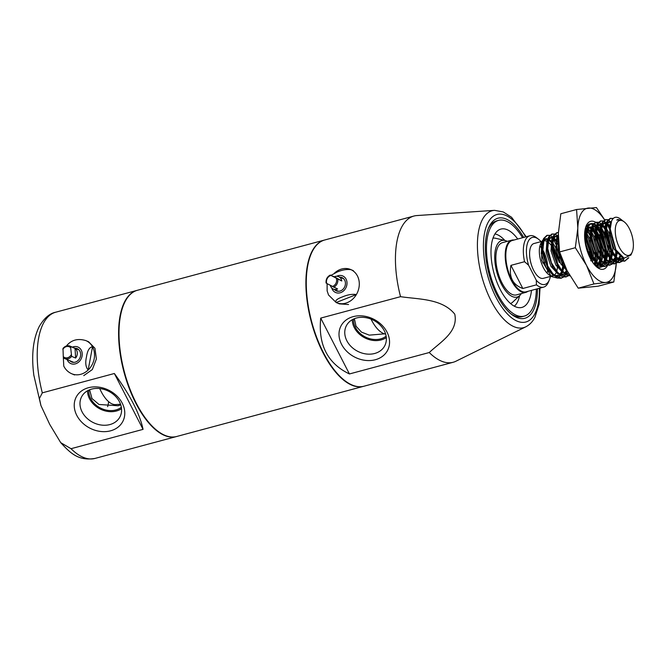 <?xml version="1.0" encoding="UTF-8"?>
<svg xmlns="http://www.w3.org/2000/svg" width="666" height="666" viewBox="0 0 666 666"><rect width="100%" height="100%" fill="white"/><g stroke="black" fill="none" stroke-linecap="round" stroke-linejoin="round"><path stroke-width="1" d="M536.313 280.278L528.579 265.218L524.558 261.705A26.582 11.871 -105 0 1 525.516 239.677A26.582 11.871 -105 0 1 529.82 235.781L512.296 240.484A26.582 11.871 75 0 0 507.992 244.38A26.582 11.871 75 0 0 509.548 274.892A26.582 11.871 75 0 0 526.082 291.833L543.606 287.129A26.582 11.871 -105 0 1 536.446 284.832L536.313 280.278A24.334 10.864 75 0 0 548.901 280.869A24.334 10.864 75 0 0 549.367 279.895A24.334 10.864 75 0 0 550.382 276.448M514.027 240.018A27.04 12.071 75 0 0 511.788 240.151A27.04 12.071 75 0 0 507.417 244.114A27.04 12.071 75 0 0 508.999 275.141A27.04 12.071 75 0 0 525.807 292.374A27.04 12.071 75 0 0 527.813 291.375M628.146 258L624.508 261.205M628.821 257.734L624.825 261.13L620.429 261.005L611.296 251.582L605.802 235.231L605.377 229.837L606.801 221.636L610.098 218.423L613.286 218.406M624.825 261.13L617.39 258.525L610.406 248.476L606.193 233.316L607.409 221.47L610.705 218.265M565.151 274.5L563.478 276.79M563.22 277.031L561.222 278.197M563.561 277.089L560.938 278.28L557.159 277.997L548.176 268.831L542.524 252.214L542.099 246.82L543.531 238.619L546.828 235.414L549.733 235.306M565.534 274.733L563.827 276.873M561.546 278.113L553.954 275.374L546.686 264.477L542.89 250.075L544.139 238.453L547.435 235.248M569.189 274.525L568.348 275.483M568.081 275.724L566.108 276.881M568.423 275.782L565.809 276.973L562.021 276.69L553.038 267.524L547.394 250.907L546.969 245.513L548.393 237.312L551.689 234.107L554.595 233.999M569.38 274.867L568.689 275.566M566.416 276.806L558.583 273.843L551.431 262.87L547.743 248.576L549 237.154L552.297 233.941M569.93 275.807L566.891 275.383L557.908 266.217L552.256 249.6L551.839 244.206L553.263 236.005L556.56 232.8L558.383 232.509M569.855 275.682L562.27 271.328L556.227 261.397L552.555 246.578L553.871 235.847L557.167 232.634M567.224 270.929L562.62 264.643L557.126 248.293L556.701 242.899L558.324 234.315M566.242 268.981L558.433 251.873L558.308 235.606M608.949 262.745L607.284 265.035M607.026 265.276L605.053 266.425M607.367 265.334L604.745 266.517L600.965 266.233L591.974 257.068L586.33 240.459L585.905 235.065L587.337 226.856L590.625 223.651L593.539 223.543M609.34 262.978L607.633 265.11M605.352 266.358L598.551 264.285L590.584 252.922L586.654 237.837L587.945 226.698L591.242 223.493M613.819 261.438L612.154 263.728M611.888 263.969L609.914 265.118M612.229 264.027L609.615 265.21L605.827 264.926L596.844 255.769L591.2 239.152L590.775 233.758L592.199 225.549L595.496 222.344L598.401 222.236M614.21 261.671L612.495 263.803M610.222 265.051L602.389 262.088L595.637 252.023L591.558 236.971L592.807 225.391L596.103 222.186M618.689 260.131L617.016 262.421M616.758 262.662L614.785 263.811M617.099 262.72L614.477 263.903L610.697 263.619L601.714 254.462L596.062 237.845L595.645 232.451L597.069 224.242L600.366 221.037L603.271 220.937M619.072 260.364L617.365 262.496M615.093 263.744L607.284 260.806L600.166 249.95L596.395 235.314L597.677 224.084L600.973 220.879M623.917 258.075L621.886 261.114M621.628 261.355L619.646 262.504M621.969 261.413L619.347 262.595L615.567 262.312L606.576 253.155L600.932 236.538L600.507 231.144L601.939 222.944L605.227 219.73L608.141 219.622M623.95 259.041L622.235 261.189M619.954 262.437L612.795 260.073L605.111 248.826L601.29 234.265L602.547 222.777L605.835 219.572M547.127 235.348L549.483 235.581M550.091 235.423L552.822 237.096M553.255 237.479L556.718 241.883M557.317 242.899L558.791 245.812M558.824 246.12A22.527 10.065 75 0 0 557.325 243.348M556.701 242.366A22.527 10.065 75 0 0 555.011 240.026M551.997 234.041L554.345 234.282M566.624 270.296L565.359 274.084M554.953 234.116L557.692 235.789M567.082 270.779L565.9 274.051M556.868 232.734L558.374 232.742M590.933 223.585L593.289 223.826M593.647 223.967L596.17 225.632M597.835 227.372L600.507 231.302M601.157 232.509L605.702 246.986M593.897 223.659L596.628 225.333M601.115 231.135L606.809 253.047M606.809 253.555L606.168 259.682M606.018 260.323L605.477 262.096M595.804 222.278L598.151 222.519M602.705 226.065L605.377 229.995M606.027 231.194L610.997 249.7M611.055 251.149L610.572 257.85M610.431 258.541L609.165 262.321M598.759 222.352L601.49 224.026M601.922 224.417L605.386 228.813M605.985 229.828L611.679 251.74M611.679 252.248L611.038 258.375M610.889 259.016L609.557 262.579M600.674 220.97L603.021 221.212M603.388 221.353L606.185 223.276M606.626 223.709L610.247 228.688M615.925 249.858L615.442 256.543L616.483 250.807M615.301 257.234L614.035 261.014M603.629 221.045L606.36 222.719M606.793 223.11L610.272 227.531M616.55 250.899L615.908 257.068M615.75 257.709L614.427 261.272M605.536 219.663L607.883 219.905M608.249 220.046L611.155 222.069M620.237 255.586L618.897 259.707M620.712 256.027L619.33 259.898M610.406 218.356L613.003 218.689M542.657 241.2L533.982 243.523A18.024 8.05 75 0 0 531.068 246.17A18.024 8.05 75 0 0 532.117 266.85A18.024 8.05 75 0 0 543.331 278.338L550.99 276.29M541.292 242.299L540.459 244.28A18.024 8.05 75 0 0 540.617 260.406A18.024 8.05 75 0 0 548.559 274.45L551.315 276.532L541.808 260.414L541.292 242.299L543.09 239.71M549.85 275.258A18.024 8.05 75 0 0 553.063 275.732A18.024 8.05 75 0 0 553.429 275.607M553.946 275.366A18.024 8.05 75 0 0 555.977 273.085A18.024 8.05 75 0 0 556.351 272.294M549.367 279.895L548.409 282.168A26.582 11.871 -105 0 1 547.902 283.241A26.582 11.871 -105 0 1 543.606 287.129M524.558 261.705L510.93 265.368C508.799 277.114 512.762 284.823 522.818 288.495L536.446 284.832M616.733 223.168A18.024 8.05 75 0 0 619.355 247.386A18.024 8.05 75 0 0 631.909 252.705A18.024 8.05 75 0 0 632.25 251.981A18.024 8.05 75 0 0 632.092 235.847A18.024 8.05 75 0 0 624.15 221.811A18.024 8.05 75 0 0 616.733 223.168M624.15 221.811L622.877 220.846L618.006 219.455L616.758 220.046L621.619 219.888L620.212 218.823A22.527 10.065 -105 0 0 619.921 218.606C616.3 216.209 613.544 216.95 611.629 220.837L610.247 228.954L615.95 249.9L624.134 258.158L630.943 255.003L632.25 251.981M562.112 271.986L560.614 275.466M560.347 275.857L557.983 277.913M557.484 278.113L551.315 276.532M556.576 271.686A18.024 8.05 75 0 0 557.459 265.418M557.425 264.011A18.024 8.05 75 0 0 552.638 247.544M551.914 246.37A18.024 8.05 75 0 0 547.76 241.866M547.219 241.533A18.024 8.05 75 0 0 543.714 240.917A18.024 8.05 75 0 0 543.256 241.067L543.714 240.917M542.607 241.425A18.024 8.05 75 0 0 540.909 243.356M543.806 239.236L547.635 239.444M548.143 239.702L551.856 242.882M552.447 243.623L559.298 262.504L559.174 256.81M558.566 252.439L558.083 250.216M556.876 246.179L552.996 238.428L556.709 242.074M562.845 261.297L562.986 263.678M563.003 265.301L562.287 271.353M621.619 219.888L622.202 220.371M621.003 219.472A22.527 10.065 -105 0 1 621.594 220.021M529.82 235.781A26.582 11.871 -105 0 1 536.463 237.67L538.428 239.161A24.334 10.864 75 0 0 527.763 242.449A24.334 10.864 75 0 0 528.579 265.218M547.086 261.688L545.712 262.054M545.104 262.213L542.599 262.887M541.017 241.641L541 241.591A24.334 10.864 75 0 0 538.428 239.161M547.36 272.319A18.024 8.05 75 0 0 547.727 268.032M547.693 266.625A18.024 8.05 75 0 0 542.898 250.158M542.182 248.984A18.024 8.05 75 0 0 540.284 246.487M620.762 219.33L621.32 219.88M522.818 288.495L510.93 265.368M615.742 249.525L610.647 234.965L610.256 229.554M623.576 257.933L621.902 258.758L618.597 258.516L615.476 256.585M611.047 251.124L605.777 236.272L605.394 230.661M606.326 225.108L609.365 221.778L608.15 222.103L611.013 222.519M620.987 256.26L618.473 259.407M618.015 259.682L613.727 259.823L610.605 257.892M606.177 252.431L600.915 237.579L600.524 231.968M601.456 226.407L604.503 223.085L606.243 223.085M607.201 223.418L610.372 225.982M617.524 252.389L616.2 257.384M615.95 257.909L613.602 260.714M613.145 260.989L608.866 261.13L605.735 259.191M601.315 253.738L596.045 238.886L595.654 233.275M596.594 227.714L599.633 224.392L601.373 224.392M602.33 224.725L605.469 227.248M606.027 227.914L609.19 233.225L612.803 247.669L612.753 252.855M612.645 253.796L611.338 258.691M611.08 259.216L608.741 262.021M608.283 262.287L603.995 262.437L600.865 260.498L601.881 254.753L600.84 260.473M596.445 255.045L591.175 240.193L590.792 234.582M595.804 235.622L591.749 229.004L594.763 225.699L596.503 225.699M597.019 225.849L600.599 228.555M601.157 229.221L604.32 234.532L607.941 248.976L607.892 254.162M607.775 255.103L606.468 259.998M606.218 260.523L603.871 263.328M603.413 263.594L599.125 263.744L596.003 261.805M591.575 256.352L586.313 241.5L585.922 235.889M586.854 230.336L589.901 227.006L591.641 227.006M592.149 227.156L595.737 229.862M596.286 230.528L599.45 235.839L603.071 250.283L603.021 255.469M602.913 256.41L601.598 261.305M601.348 261.83L599 264.635M598.543 264.901L594.971 265.276M586.105 228.205L586.771 228.313M587.287 228.463L590.867 231.169M591.425 231.835L594.588 237.146L598.201 251.59L598.151 256.776M598.043 257.717L596.736 262.612M596.478 263.137L594.963 265.268M584.831 231.285L586.005 232.476M586.555 233.142L589.718 238.453L593.339 252.897L593.289 258.083M593.181 259.024L592.524 262.146M584.815 239.677L588.486 254.429M562.379 264.194L557.109 249.342L556.718 243.731M557.65 238.178L558.299 236.83M568.398 273.118L565.059 272.894L561.929 270.954M557.509 265.501L552.239 250.649L551.848 245.038M552.788 239.477L555.827 236.155L557.567 236.147M567.265 271.004L564.935 273.776M564.477 274.051L560.189 274.201L557.067 272.261M552.638 266.808L547.369 251.956L546.986 246.345M547.918 240.784L550.957 237.462L552.697 237.454M553.213 237.612L556.801 240.318M557.35 240.984L558.524 242.632M564.185 264.527L564.085 265.925M563.977 266.866L562.662 271.761M562.412 272.286L560.064 275.083M559.607 275.358L555.319 275.508L552.197 273.568M547.777 268.115L542.507 253.263L542.116 247.652M543.056 242.091L546.095 238.769L547.835 238.761M548.343 238.919L551.931 241.625M552.48 242.291L555.644 247.602L559.298 262.504M616.758 220.046L617.948 219.48M623.401 257.859L622.244 257.542L614.268 249.409L609.432 235.289L610.214 223.56L611.163 222.036M623.026 257.667L620.687 259.082L618.006 259.049M616.533 258.475L609.398 250.716L604.562 236.596L605.344 224.867L606.085 223.61M606.901 222.752L608.15 222.103M620.204 255.553L618.056 259.082M617.673 259.424L615.817 260.389L613.136 260.356M611.671 259.782L604.528 252.023L599.691 237.904L600.482 226.174L601.215 224.917M602.039 224.059L603.279 223.41L606.043 223.776M606.543 224.042L610.264 227.722M615.226 257.151L613.186 260.389M612.803 260.731L610.955 261.696L608.266 261.663M606.801 261.089L599.666 253.33L594.83 239.211L595.612 227.481L596.353 226.224M597.169 225.366L598.418 224.717L601.173 225.083M601.673 225.349L605.377 229.012M605.985 229.903L607.966 233.55L611.671 250.166M611.621 252.139L610.58 257.859M610.356 258.458L608.316 261.696M607.933 262.038L606.085 263.003L603.404 262.97M601.931 262.396L594.796 254.637L589.959 240.518L590.75 228.788L591.483 227.531M592.299 226.665L593.548 226.024L596.303 226.39M596.811 226.656L600.516 230.319M601.123 231.21L603.105 234.857L606.801 251.473M606.751 253.446L605.71 259.166M605.486 259.765L603.454 263.003M603.071 263.345L601.215 264.31L598.534 264.269M597.069 263.703L589.926 255.944L585.089 241.825L585.88 230.095L586.613 228.838M587.437 227.972L588.677 227.331L591.441 227.697M591.941 227.963L595.645 231.626M596.253 232.517L598.235 236.164L601.931 252.78L601.09 245.03L596.278 233.55M600.624 261.072L598.584 264.31L600.624 261.072M596.353 265.617L598.201 264.652L595.437 265.767L597.568 265.293M585.572 228.638L586.571 229.004L585.572 228.638M587.071 229.262L590.784 232.934L587.071 229.262M591.383 233.824L593.364 237.471L596.986 251.915L597.061 254.895L596.986 251.915L593.364 237.471L591.383 233.824M597.019 256.06L595.978 261.78L597.019 256.06M595.754 262.379L594.488 264.735L595.754 262.379M586.521 235.131L588.503 238.778L592.124 253.222L592.199 256.202L592.124 253.222L588.503 238.778L586.521 235.131M592.149 257.367L591.708 260.872L592.149 257.367M567.424 271.295L560.73 263.778L555.894 249.667L556.676 237.937L557.409 236.671M568.314 272.968L564.468 273.418M562.995 272.844L555.86 265.085L551.023 250.974L551.806 239.236L552.547 237.978M553.363 237.121L554.612 236.48L557.367 236.838M557.867 237.104L558.308 237.387M566.55 270.213L564.51 273.46M564.135 273.801L562.279 274.767L559.598 274.725M558.133 274.151L550.99 266.392L546.153 252.281L546.944 240.543L547.677 239.285M548.501 238.428L549.741 237.787L552.505 238.145M557.317 242.973L558.766 245.513M562.945 261.555L562.995 264.044M562.945 265.21L561.904 270.92M561.688 271.52L559.648 274.767M559.265 275.108L557.409 276.074L554.728 276.032M553.263 275.458L546.128 267.699L541.292 253.588L542.074 241.85L542.815 240.593M543.631 239.735L544.88 239.094L547.635 239.452M42.316 392.84L39.411 398.501L40.917 405.511L49.717 424.392L60.706 442.64L71.029 448.701L143.057 429.362C139.802 413.877 130.236 395.254 114.352 373.501L42.316 392.84A75.699 33.808 75 0 1 43.423 323.31A75.699 33.808 75 0 1 55.669 312.221L137.054 290.376A75.699 33.808 -105 0 1 137.246 290.326M40.917 405.511L33.808 375.1L33.3 370.554C31.585 352.697 33.558 338.02 39.244 326.498C44.139 318.198 49.617 313.436 55.669 312.221M110.573 430.819A26.299 21.187 27.7 0 1 76.781 415.376A26.299 21.187 27.7 0 1 88.428 387.729A26.299 21.187 27.7 0 1 122.228 403.171A26.299 21.187 27.7 0 1 110.573 430.819M91.667 389.102A21.645 17.441 -152.3 0 0 81.985 396.112A21.645 17.441 -152.3 0 0 86.147 417.44A21.645 17.441 -152.3 0 0 109.898 424.567A21.645 17.441 -152.3 0 0 120.271 416.242A21.645 17.441 -152.3 0 0 114.777 395.596A21.645 17.441 -152.3 0 0 91.667 389.102M176.498 436.546A75.699 33.808 -105 0 1 176.307 436.596A75.699 33.808 -105 0 1 129.229 388.336A75.699 33.808 -105 0 1 124.8 301.465A75.699 33.808 -105 0 1 137.054 290.376M121.345 407.284A19.597 15.793 27.7 0 1 115.826 409.973A19.597 15.793 27.7 0 1 88.753 390.151M89.61 389.776L91.966 398.518L99.001 404.478L118.049 405.752L120.746 404.845M87.504 390.792A20.879 16.817 -152.3 0 0 116.367 411.022A20.879 16.817 -152.3 0 0 121.528 408.674M83.766 375.624L92.316 369.563L96.379 359.007L94.963 348.301L88.611 341.758M108.641 401.673A36.047 16.101 -105 0 1 107.634 406.66M143.057 429.362L114.352 373.501M324.533 240.043A75.699 33.808 75 0 0 324.342 240.093L137.437 290.268A75.699 33.808 75 0 0 136.205 403.072A75.699 33.808 75 0 0 176.698 436.488L363.594 386.313A75.699 33.808 75 0 0 363.794 386.263M324.342 240.093A75.699 33.808 75 0 0 323.102 352.897A75.699 33.808 75 0 0 363.594 386.313M386.122 336.197A19.597 15.793 27.7 0 1 355.411 327.381A19.597 15.793 27.7 0 1 353.529 319.064M354.387 318.698L356.035 326.198L361.447 332.101L369.239 335.14L385.522 333.766M353.205 316.641A26.299 21.187 27.7 0 1 387.004 332.084A26.299 21.187 27.7 0 1 375.349 359.732A26.299 21.187 27.7 0 1 341.55 344.289A26.299 21.187 27.7 0 1 353.205 316.641M374.675 353.48A21.645 17.441 -152.3 0 0 385.048 345.155A21.645 17.441 -152.3 0 0 379.553 324.509A21.645 17.441 -152.3 0 0 356.443 318.015A21.645 17.441 -152.3 0 0 346.761 325.033A21.645 17.441 -152.3 0 0 350.924 346.353A21.645 17.441 -152.3 0 0 374.675 353.48M352.281 319.705A20.879 16.817 -152.3 0 0 381.143 339.935A20.879 16.817 -152.3 0 0 386.305 337.587M344.871 380.677A75.25 33.608 -105 0 1 344.672 380.527A75.25 33.608 -105 0 1 311.513 321.919A75.25 33.608 -105 0 1 310.864 254.579A75.25 33.608 -105 0 1 310.955 254.354M526.232 236.746L511.546 217.249L503.238 211.93L494.522 210.348L416.849 215.559A75.699 33.808 75 0 0 413.894 216.05L324.733 239.985A75.699 33.808 75 0 0 312.487 251.074A75.699 33.808 75 0 0 311.055 254.121A75.699 33.808 75 0 0 311.705 321.861A75.699 33.808 75 0 0 345.071 380.827A75.699 33.808 75 0 0 363.986 386.213L453.155 362.271A75.699 33.808 75 0 0 455.952 361.213L525.79 326.823C529.653 324.825 532.7 321.653 534.94 317.307L539.077 304.32L540.018 288.095M537.479 288.778A51.815 23.143 -105 0 1 533.216 310.706A51.815 23.143 -105 0 1 511.888 314.61A51.815 23.143 -105 0 1 489.052 274.25A51.815 23.143 -105 0 1 488.603 227.88A51.815 23.143 -105 0 1 489.585 225.799A51.815 23.143 -105 0 1 523.692 237.429M536.338 289.086A49.567 22.136 -105 0 1 532.276 308.866A49.567 22.136 -105 0 1 524.25 316.125A49.567 22.136 -105 0 1 493.431 284.524A49.567 22.136 -105 0 1 490.534 227.639A49.567 22.136 -105 0 1 498.551 220.379L496.603 220.904A49.567 22.136 75 0 0 488.586 228.163A49.567 22.136 75 0 0 488.136 229.062M330.819 275.433L337.113 272.061C342.241 269.863 346.894 269.081 351.057 269.697A18.024 15.226 112.9 0 1 356.385 294.547A18.024 15.226 112.9 0 1 347.161 302.672A18.024 15.226 112.9 0 1 336.588 302.705L339.344 303.871L348.543 304.537M413.894 216.05A75.699 33.808 75 0 0 401.648 227.139A75.699 33.808 75 0 0 400.541 296.67L320.721 318.098C318.065 344.83 327.63 363.453 349.425 373.959L429.254 352.53A75.699 33.808 75 0 0 453.155 362.271M400.541 296.67C418.281 299.384 442.058 298.426 454.753 314.136C458.549 331.968 440.168 342.182 429.254 352.53M510.889 313.828A49.567 22.136 75 0 0 522.302 316.641L524.25 316.125M349.425 373.959L320.721 318.098M327.089 283.658L327.139 290.9L328.538 294.996L336.172 302.522L356.385 294.547C352.231 293.922 347.577 294.705 342.432 296.903C336.879 298.926 334.798 300.799 336.172 302.522A18.024 15.226 112.9 0 0 336.588 302.705M335.697 290.101A7.209 6.094 -67.1 0 0 336.938 291.075M334.59 289.627A7.209 6.094 -67.1 0 0 336.363 290.867A7.209 6.094 -67.1 0 0 340.592 290.859A7.209 6.094 -67.1 0 0 345.404 284.215A7.209 6.094 -67.1 0 0 341.991 277.589A7.209 6.094 -67.1 0 0 339.86 277.181M334.34 273.26A18.024 15.226 112.9 0 1 340.068 269.547A18.024 15.226 112.9 0 1 350.641 269.514A18.024 15.226 112.9 0 1 351.057 269.697M342.532 277.864A7.209 6.094 -67.1 0 0 340.967 277.655M330.344 275.108L341.775 280.977A6.76 5.711 -67.1 0 0 338.619 276.656A6.76 5.711 -67.1 0 0 334.34 276.798L330.86 275.458A5.861 4.945 -67.1 0 0 326.698 283.441L337.62 288.961A6.76 5.711 112.9 0 1 333.341 289.102A6.76 5.711 112.9 0 1 330.336 285.481M334.34 276.798L341.775 280.977M66.9 345.371C71.745 339.843 78.064 338.253 85.864 340.601A18.024 15.226 112.9 0 1 92.516 346.77C89.452 347.186 87.446 350.516 86.497 356.76C85.14 362.804 85.698 367.216 88.17 369.996A18.024 15.226 112.9 0 1 71.811 373.793L74.559 374.958M70.921 361.188A7.209 6.094 -67.1 0 0 72.161 362.162M69.813 360.714A7.209 6.094 -67.1 0 0 71.587 361.954A7.209 6.094 -67.1 0 0 80.536 355.952A7.209 6.094 -67.1 0 0 77.214 348.676A7.209 6.094 -67.1 0 0 75.083 348.268M92.516 346.77A18.024 15.226 112.9 0 1 94.181 358.783A18.024 15.226 112.9 0 1 88.17 369.996L92.516 346.77M77.756 348.942A7.209 6.094 -67.1 0 0 76.19 348.734M71.811 373.793C68.223 372.219 65.543 369.655 63.769 366.1L63.245 355.827M67.016 345.87A6.76 5.711 112.9 0 1 70.063 346.137C67.441 345.204 65.085 345.97 62.987 348.435L63.295 356.601L63.761 358L64.793 358.591A6.76 5.711 112.9 0 1 63.819 358.033M75.033 348.385L71.037 346.695L70.671 347.744L71.637 356.368L75.633 358.058A6.76 5.711 -67.1 0 0 75.033 348.385L75.633 358.058M525.807 292.374L516.466 294.888A27.04 12.071 -105 0 1 499.65 277.647A27.04 12.071 -105 0 1 498.068 246.62A27.04 12.071 -105 0 1 502.447 242.665L511.788 240.151M521.32 293.581A29.287 13.079 -105 0 1 519.78 295.496A29.287 13.079 -105 0 1 500.108 281.468A29.287 13.079 -105 0 1 497.119 244.78A29.287 13.079 -105 0 1 505.011 240.476A29.287 13.079 -105 0 1 507.301 241.358M531.501 290.384A40.551 18.115 -105 0 1 528.479 301.482A40.551 18.115 -105 0 1 520.096 307.692A40.551 18.115 -105 0 1 495.995 279.67A40.551 18.115 -105 0 1 494.322 235.023A40.551 18.115 -105 0 1 499.175 229.762A40.551 18.115 -105 0 1 517.715 239.027M498.551 220.379A49.567 22.136 -105 0 1 522.552 237.729M99.725 388.553A29.154 13.02 75 0 0 115.601 404.587L120.546 404.254M385.006 333.966A31.543 14.086 -105 0 1 371.029 319.097M584.598 235.889L586.113 238.719M586.996 240.676L588.394 244.472A22.527 10.065 -105 0 1 590.326 252.331M603.629 263.145L605.003 259.216M605.153 258.491L605.536 251.199M605.402 249.492L601.273 234.141L605.377 249.425M599.841 231.352L599.725 231.16A22.527 10.065 75 0 0 596.761 227.297M596.286 266.591L599.134 267.649L602.88 266.492L604.603 264.236L605.952 260.256M595.612 265.95L600.815 266.175M601.232 265.934L603.338 263.661M607.6 265.359A24.784 11.064 -105 0 1 607.5 265.559A24.784 11.064 -105 0 1 597.294 267.424A24.784 11.064 -105 0 1 586.371 248.127A24.784 11.064 -105 0 1 586.163 225.949A24.784 11.064 -105 0 1 586.629 224.95A24.784 11.064 -105 0 1 595.679 222.302A24.784 11.064 -105 0 1 597.427 223.56M597.785 223.868A24.784 11.064 -105 0 1 600.307 226.582M601.256 227.864A24.784 11.064 -105 0 1 606.177 237.446M608.508 245.579A24.784 11.064 -105 0 1 609.507 256.535M609.465 257.417A24.784 11.064 -105 0 1 608.782 262.054M608.657 262.554A24.784 11.064 -105 0 1 608.208 263.952M590.625 254.487A22.527 10.065 -105 0 1 590.875 259.449M589.984 257.759A24.784 11.064 75 0 0 589.219 251.69M586.704 242.674A24.784 11.064 75 0 0 584.673 237.978M616.3 262.554A38.303 17.108 -105 0 1 616.283 263.037M616.275 263.261A38.303 17.108 -105 0 1 613.195 276.631A38.303 17.108 -105 0 1 605.752 282.467L613.819 281.993L616.275 263.261M596.661 237.62L599.616 248.634M599.899 250.899L599.866 259.265M599.75 260.048L599.608 260.847M595.371 233.383L595.687 233.974M596.411 235.456L600.507 250.732M600.649 252.472L600.715 253.854M590.817 235.215L586.863 230.294L590.933 236.93M591.799 238.928L594.755 249.95M595.038 252.206L594.996 260.564M594.88 261.355L594.738 262.154M590.509 234.69L590.817 235.281M591.541 236.763L595.645 252.039M595.787 253.779L595.845 255.161M584.59 235.373L586.063 238.237M586.929 240.235L588.394 244.472L587.021 240.859M585.597 235.922L585.947 236.588M586.671 238.07L590.775 253.346M590.917 255.086L590.992 257.284M604.72 219.913L596.445 207.559L576.581 209.515L560.839 213.744L558.349 233.341L559.59 251.948L575.332 247.719L586.505 265.334L593.955 283.949L578.213 288.178L567.041 270.562L559.59 251.948M576.581 209.515L577.822 228.122L575.332 247.719M593.955 283.949L605.752 282.467A38.303 17.108 -105 0 1 586.505 265.334A38.303 17.108 75 0 1 577.822 228.122A38.303 17.108 -105 0 1 588.378 208.033A38.303 17.108 -105 0 1 604.611 219.955M613.819 281.993L598.085 286.214L578.213 288.178M616.3 258.25A38.303 17.108 -105 0 1 616.316 262.204L616.35 258.3M616.333 257.526L616.258 255.111M610.306 230.819L607.617 225.175A38.303 17.108 -105 0 1 610.322 231.077M615.309 248.726A38.303 17.108 -105 0 1 615.884 252.805M616.158 255.744A38.303 17.108 -105 0 1 616.266 257.451M592.598 224.8L591.05 223.893L592.807 224.467M596.603 227.68L600.665 234.315M601.531 236.313L604.487 247.327M604.77 249.592L604.728 257.958M604.62 258.749L603.488 263.028M603.288 263.503L602.888 264.335M605.519 251.165L605.594 253.213M592.956 225.091L595.87 228.613M596.37 229.445L601.09 245.03M595.645 232.617L591.783 228.688M591.275 228.371L588.261 227.539M591.225 228.605L587.562 227.622M586.954 227.772L585.214 229.021M584.606 234.424L585.938 236.255M586.613 237.346L591.957 255.761M591.2 255.711L591.974 257.068L591.774 260.364M591.733 228.987L595.679 233.908M596.386 235.198L600.64 251.024M600.715 252.589L600.024 259.465M599.833 260.156L598.051 263.869M597.718 264.269L595.729 265.734M585.164 229.237L586.355 229.912M591.516 236.505L595.779 252.331M595.845 253.896L595.154 260.772M594.963 261.463L593.914 264.044M590.825 260.889L590.933 255.12M590.817 253.438L586.654 237.845M585.922 236.472L584.931 234.89M71.029 448.701A75.699 33.808 75 0 0 94.93 458.441C78.313 461.163 70.288 452.997 60.706 442.64M494.522 210.348A60.531 27.031 75 0 0 482.375 219.605A60.531 27.031 75 0 0 486.863 291.5A60.531 27.031 75 0 0 525.79 326.823M525.599 236.913A55.653 24.85 75 0 0 487.97 222.652A55.653 24.85 75 0 0 496.062 297.427A55.653 24.85 75 0 0 534.831 313.844A55.653 24.85 75 0 0 539.385 288.27M331.735 287.995A9.016 7.617 -67.1 0 0 340.95 292.516A9.016 7.617 -67.1 0 0 346.811 281.219A9.016 7.617 -67.1 0 0 337.404 275.949A9.016 7.617 -67.1 0 0 336.696 276.265M337.779 279.287A6.76 5.711 112.9 0 1 336.971 283.991A6.76 5.711 112.9 0 1 333.624 287.271M332.226 286.538A5.861 4.945 -67.1 0 0 335.864 283.425A5.861 4.945 -67.1 0 0 336.38 278.563M67.124 359.573A9.016 7.617 -67.1 0 0 75.075 363.944A9.016 7.617 -67.1 0 0 82.068 356.11A9.016 7.617 -67.1 0 0 72.403 347.128M71.637 356.368A6.76 5.711 112.9 0 1 67.832 358.857A6.76 5.711 112.9 0 1 64.793 358.591L73.718 362.371M63.295 356.601A5.861 4.945 -67.1 0 0 67.333 357.8A5.861 4.945 -67.1 0 0 71.12 354.936M78.988 349.916L70.063 346.137A6.76 5.711 112.9 0 1 71.037 346.695M70.671 347.744A5.861 4.945 -67.1 0 0 62.845 349.417M492.998 238.128A33.933 15.152 -105 0 1 495.695 238.295L505.011 240.476M519.78 295.496L512.812 302.048A33.933 15.152 -105 0 1 510.556 303.546M519.613 295.654A38.187 17.05 -105 0 1 517.357 302.256A38.187 17.05 -105 0 1 514.318 306.177M494.93 233.957A38.187 17.05 -105 0 1 504.778 240.426M585.556 237.762L584.598 236.064M599.725 231.16L600.541 232.517M601.248 233.808L602.897 237.387A22.527 10.065 75 0 1 603.055 237.795L605.552 246.212L606.301 251.348M606.077 259.574L606.235 258.491A22.527 10.065 75 0 0 606.26 258.308L606.41 252.847M589.993 223.884L588.727 224.201L585.63 227.314M615.534 249.176L615.95 249.9M610.256 230.103L610.247 228.954M610.672 250.483L611.446 251.848M605.386 231.41L605.377 229.837M605.802 251.79L606.576 253.155M600.516 232.717L600.507 231.144M600.932 253.097L601.714 254.462M595.654 234.024L595.645 232.451M596.07 254.404L596.844 255.769M590.784 235.331L590.775 233.758M585.913 236.638L585.905 235.065M561.996 263.545L562.778 264.91M556.709 244.48L556.701 242.899M557.126 264.852L557.908 266.217M551.848 245.787L551.839 244.206M552.264 266.159L553.038 267.524M546.977 247.094L546.969 245.513M547.394 267.466L548.176 268.831M542.107 248.401L542.099 246.82M620.687 259.082L621.902 258.758M615.817 260.389L617.032 260.065M603.279 223.41L604.503 223.085M610.955 261.696L612.171 261.372M598.418 224.717L599.633 224.392M606.085 263.003L607.3 262.679M593.548 226.024L594.763 225.699M601.215 264.31L602.43 263.986M588.677 227.331L589.901 227.006M567.149 273.46L568.364 273.127M554.612 236.48L555.827 236.155M562.279 274.767L563.494 274.434M549.741 237.787L550.957 237.462M557.409 276.074L558.632 275.741M544.88 239.094L546.095 238.769M606.701 231.085L605.918 229.72M601.839 232.392L601.057 231.027M558.033 244.156L557.251 242.79M562.995 263.236L563.003 264.585M176.307 436.596L94.93 458.441M310.864 254.579L311.055 254.121M353.388 270.679L350.641 269.514M343.764 278.838L338.619 276.656M330.244 275.075C327.139 276.773 325.749 279.429 326.082 283.058M338.495 291.283L333.341 289.102M88.62 341.766L85.864 340.601"/></g></svg>
